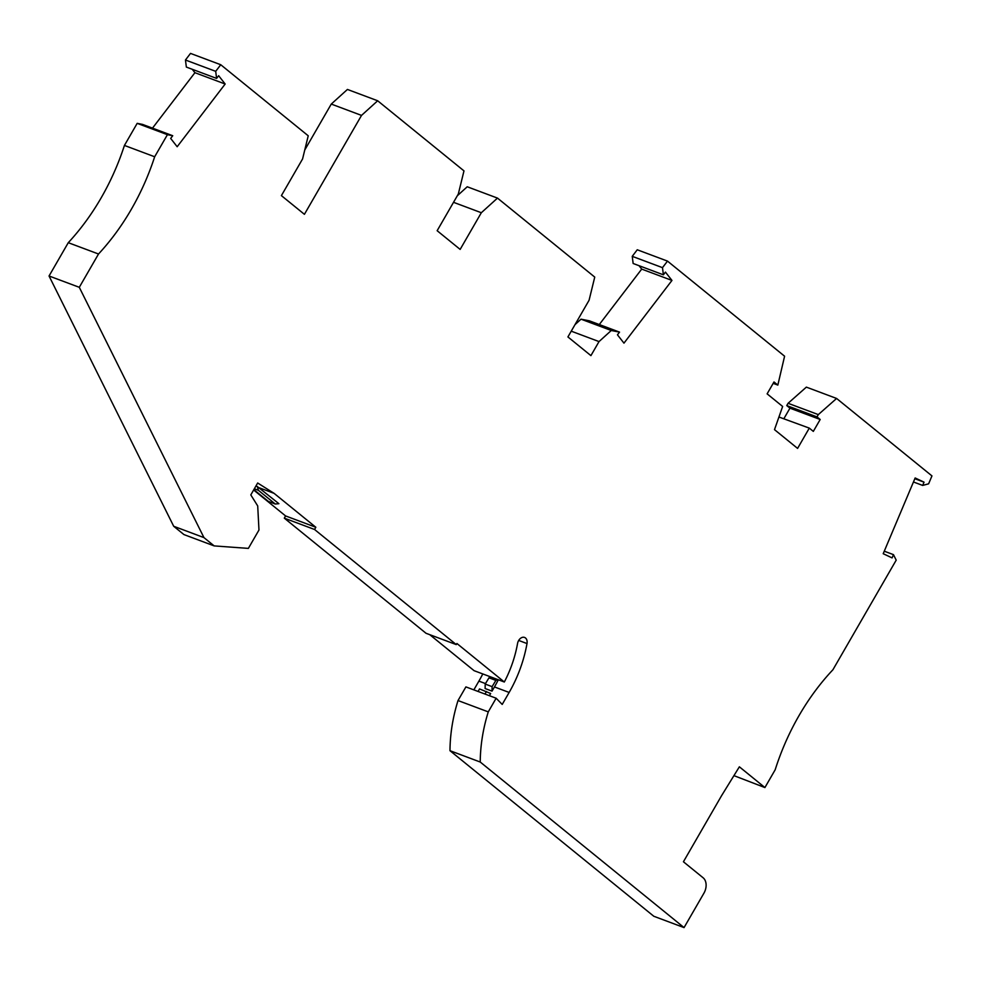 <?xml version="1.0" encoding="UTF-8"?>
<svg xmlns="http://www.w3.org/2000/svg" width="981" height="981" viewBox="0 0 981 981"><rect width="100%" height="100%" fill="white"/><g stroke="black" fill="none" stroke-linecap="round" stroke-linejoin="round"><path stroke-width="1.47" d="M884.261 551.199L893.47 554.645L896.205 560.139L832.918 669.753A195.121 137.536 110.5 0 0 775.174 769.778L764.91 787.559L739.367 766.811L721.599 795.64L683.426 861.772L703.144 877.799A11.711 8.253 110.5 0 1 703.953 893.139L684.051 927.597L480.236 762.029L449.985 750.698A130.081 91.687 -69.5 0 1 458.017 700.544L488.268 711.875A130.081 91.687 -69.5 0 0 480.236 762.029M449.985 750.698L653.812 916.266L684.051 927.597M173.698 526.27L203.95 537.6L214.165 545.902L183.925 534.571L173.698 526.27L49.05 275.992L68.278 242.687A195.121 137.536 110.5 0 0 124.428 145.433L137.181 123.348L142.49 124.391L172.73 135.721L170.669 138.419L177.169 146.733L225.164 84.023L194.925 72.692L192.251 69.295M152.496 128.131L194.925 72.692M225.164 84.023L218.653 75.709L216.593 78.406L186.353 67.076L185.458 60.013L190.51 53.403L220.75 64.734L308.23 135.795L302.577 158.947L281.4 195.624L304.417 214.324L361.523 115.402L377.673 100.773L463.976 170.878L458.311 194.03L437.146 230.707L460.15 249.407L481.328 212.73L453.529 202.319M304.76 150.007L331.271 104.072L347.433 89.443L377.673 100.773M575.025 324.613L581.022 319.181L589.287 320.799L619.526 332.118L611.261 330.499L599.023 341.584L590.918 355.625L567.913 336.937L589.078 300.26L594.744 277.096L497.49 198.101L467.238 186.77L457.33 195.746M663.389 274.815L633.137 263.484L632.242 256.335L662.482 267.654L663.389 274.815L665.449 272.105L671.96 280.431L641.709 269.101L599.293 324.539M641.709 269.101L639.048 265.692M632.242 256.335L637.258 249.775L667.497 261.105L784.592 356.213L777.835 385.092L773.984 381.965L767.117 393.847L782.642 406.465L774.5 429.641L797.59 448.403L809.3 428.121L778.939 417.011M786.75 405.57L788.074 403.289L806.357 387.127L836.597 398.458L818.313 414.607L816.989 416.9L786.75 405.57L789.95 408.17L783.917 418.617M764.91 787.559L733.935 775.64M253.638 489.985L285.581 515.932L284.306 518.152L426.036 633.285L456.275 644.603L456.913 643.499L504.32 682.003A94.961 66.929 110.5 0 0 517.551 643.511A6.499 4.586 110.5 0 1 524.565 637.442A6.499 4.586 110.5 0 1 527.005 643.561A107.971 76.101 110.5 0 1 509.139 692.451L502.211 704.432L496.141 698.227L465.901 686.896L458.017 700.544M473.848 689.864L478.9 681.121A107.971 76.101 110.5 0 0 482.787 673.935M429.764 634.682L474.081 670.673L504.32 682.003M284.306 518.152L314.545 529.482L456.275 644.603M203.95 537.6L79.289 287.31L98.517 254.005A195.121 137.536 110.5 0 0 154.667 156.764L124.428 145.433M49.05 275.992L79.289 287.31M68.278 242.687L98.517 254.005M137.181 123.348L167.42 134.679L154.667 156.764M167.42 134.679L172.73 135.721M185.458 60.013L215.697 71.331L220.75 64.734M216.593 78.406L215.697 71.331M214.165 545.902L248.365 548.391L258.972 530.022L257.709 505.926L250.805 494.902L257.672 483.008L274.091 493.357L315.833 527.263L314.545 529.482M496.141 698.227L488.268 711.875M893.47 554.645L892.097 557.907L883.207 553.713L915.15 477.968L924.041 482.161L914.832 478.716M836.597 398.458L931.95 475.908L928.615 483.829L922.655 485.423L924.041 482.161M816.989 416.9L820.19 419.488L813.323 431.382L809.3 428.121M662.482 267.654L667.497 261.105M671.96 280.431L623.965 343.142L617.454 334.815L619.526 332.118M497.49 198.101L481.328 212.73M818.313 414.607L788.074 403.289M820.19 419.488L789.95 408.17M773.175 383.35L777.835 385.092M581.022 319.181L611.261 330.499M599.023 341.584L571.236 331.173M331.271 104.072L361.523 115.402M913.458 481.978L922.655 485.423M509.139 692.451L494.449 686.945A107.971 76.101 110.5 0 0 498.336 679.759M478.078 691.458L479.525 688.932L490.659 693.506L489.396 695.688M494.449 686.945L492.033 691.127L492.106 686.651L495.883 680.409L488.967 677.822L485.203 684.064L492.106 686.651M485.203 684.064L485.117 688.539L492.033 691.127M255.931 486.012L257.292 486.527L258.395 490.304L275.269 504.013L278.886 503.682L257.292 486.527M259.401 487.851L274.091 493.357M285.581 515.932L315.833 527.263M486.441 691.519L484.982 694.045M490.831 676.951L488.967 677.822M497.747 679.539L495.883 680.409M275.269 504.013L268.353 501.426L253.846 489.629M254.337 488.783L258.395 490.304M527.005 643.561L518.704 640.446M485.485 683.585L478.9 681.121"/></g></svg>
